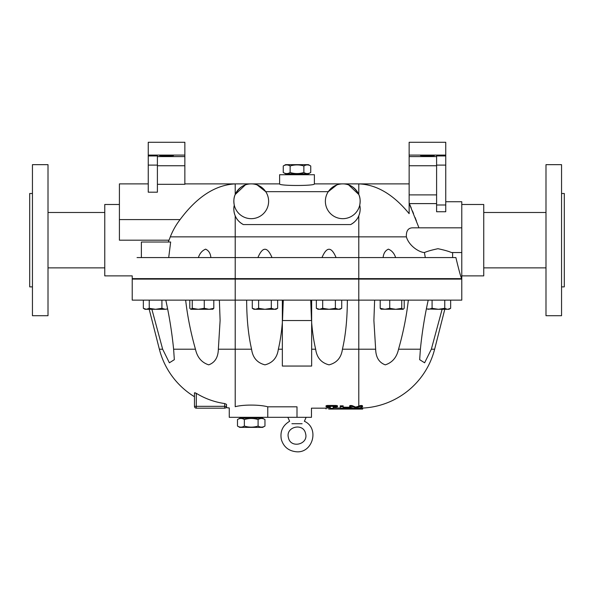 <?xml version="1.0" encoding="UTF-8"?>
<svg xmlns="http://www.w3.org/2000/svg" width="594" height="594" viewBox="0 0 594 594"><rect width="100%" height="100%" fill="white"/><g stroke="black" fill="none" stroke-linecap="round" stroke-linejoin="round"><path stroke-width="0.89" d="M104.767 212.496L48.01 212.496M48.01 315.704L48.01 164.664L32.447 164.664L32.447 315.704L48.01 315.704M32.447 286.872L29.7 286.872L29.7 193.496L32.447 193.496M119.409 204.484L104.767 204.484L104.767 275.883L132.224 275.883L132.224 278.631L461.776 278.631C461.041 277.955 459.08 270.938 455.895 257.573L137.058 257.573C131.029 281.586 131.029 281.586 137.058 257.573M461.776 279.091L132.224 279.091L132.224 300.141L461.776 300.141L461.776 279.091M545.99 315.704L545.99 164.664L561.553 164.664L561.553 315.704L545.99 315.704M561.553 286.872L564.3 286.872L564.3 193.496L561.553 193.496M545.99 267.872L483.746 267.872M362.511 406.883C362.474 406.348 361.598 406.244 359.89 406.563L356.482 408.004L352.257 406.563C350.549 406.244 349.673 406.348 349.636 406.883L353.445 408.33L358.702 408.33L362.511 406.883L362.511 405.992C362.474 405.464 361.598 405.36 359.89 405.672L358.791 406.199L358.791 349.205L375.653 349.205L373.893 320.493L374.628 300.141M358.791 406.199L355.665 407.098L352.257 405.672C350.549 405.36 349.673 405.464 349.636 405.992L349.636 406.883M343.169 406.727L340.236 406.727L340.236 408.137L349.205 408.538C351.099 408.42 351.099 408.286 349.205 408.137L343.169 408.063L343.169 405.836L340.236 405.836L340.236 406.727M349.205 408.538C351.099 408.42 351.099 408.286 349.205 408.137L349.205 407.232C351.099 407.38 351.099 407.514 349.205 407.625M343.169 407.157L349.205 407.232M327.509 407.068C325.623 406.845 325.623 406.608 327.509 406.348L336.026 406.348C337.912 406.608 337.912 406.845 336.026 407.068L333.234 407.068L333.234 408.353L330.301 408.353L330.301 407.068L327.509 407.068C325.623 406.845 325.623 406.608 327.509 406.348L327.509 405.464L336.026 405.464C337.912 405.717 337.912 405.954 336.026 406.177M336.026 405.464L336.026 406.348C337.912 406.608 337.912 406.845 336.026 407.068M327.509 406.177C325.623 405.954 325.623 405.717 327.509 405.464M330.301 407.439L330.301 407.068M333.234 407.068L333.234 407.439M358.791 408.13L360.209 408.152A78.267 78.267 0 0 0 434.637 349.205L444.795 309.296M328.69 409.08L362.667 409.08L328.69 409.08M330.301 408.026L326.047 408.026L326.047 408.939M362.667 408.16L362.667 409.08M354.737 408.501L354.737 408.939M350.675 408.137L352.821 408.137M344.357 408.538L344.357 409.058M342.768 408.531L342.768 408.939M333.234 408.026L340.236 408.026M282.35 300.141L282.35 366.053L311.65 366.053L311.65 300.141M282.514 300.141L282.514 320.537L311.486 320.537L311.486 300.141M283.271 300.141L282.514 320.537M282.35 322.601C281.504 332.603 280.175 341.468 278.348 349.205C277.198 357.647 272.735 362.86 264.961 364.85C257.18 362.86 252.717 357.647 251.574 349.205C248.359 335.283 246.718 318.926 246.651 300.141M311.486 320.537L310.729 300.141M347.349 300.141C347.282 318.926 345.641 335.283 342.426 349.205C341.283 357.647 336.82 362.86 329.039 364.85C321.265 362.86 316.802 357.647 315.652 349.205C313.825 341.468 312.496 332.603 311.65 322.601M251.574 349.205L235.209 349.205L235.209 406.704C227.339 408.338 227.339 408.338 235.209 406.704C243.369 404.455 259.979 404.603 267.768 406.816L297 406.816C315.659 408.278 315.659 408.278 297 406.816L297 417.315L229.262 417.315L229.262 407.937A78.267 78.267 0 0 1 225.987 407.618L226.307 407.172L225.987 407.618M302.108 423.7L302.094 423.722C304.952 420.507 304.952 420.507 302.094 423.722L291.906 423.722C289.048 420.507 289.048 420.507 291.906 423.722M287.845 417.315L289.634 421.272C282.692 425.408 279.923 431.452 281.318 439.411C283.509 446.703 288.387 450.801 295.938 451.722C312.734 453.809 319.839 428.111 304.366 421.272L306.155 417.315M288.439 437.696C290.577 448.871 308.761 444.475 305.561 433.553C303.423 422.379 285.239 426.774 288.439 437.696M303.868 165.993C299.287 164.56 294.713 164.56 290.132 165.993C287.838 164.56 285.551 164.56 283.256 165.993L283.256 172.49C285.551 173.923 287.838 173.923 290.132 172.49C294.713 173.923 299.287 173.923 303.868 172.49C306.162 173.923 308.449 173.923 310.744 172.49L310.744 165.993C308.449 164.56 306.162 164.56 303.868 165.993L303.868 172.49M283.256 165.993L285.558 164.664L308.442 164.664L310.744 165.993M283.256 172.49L285.558 173.819L308.442 173.819L310.744 172.49M290.132 172.49L290.132 165.993M287.385 174.733L287.385 173.819M244.357 426.061C248.938 427.487 253.519 427.487 258.1 426.061C260.387 427.487 262.682 427.487 264.969 426.061L264.969 419.557C262.682 418.124 260.387 418.124 258.1 419.557C253.519 418.124 248.938 418.124 244.357 419.557C242.07 418.124 239.776 418.124 237.489 419.557L237.489 426.061C239.776 427.487 242.07 427.487 244.357 426.061L244.357 419.557M264.969 426.061L262.674 427.383L239.79 427.383L237.489 426.061M264.969 419.557L262.674 418.228L239.79 418.228L237.489 419.557M258.1 419.557L258.1 426.061M260.84 417.315L260.84 418.228M447.705 309.296L450.646 308.316L448.96 309.296L438.424 309.296L444.758 308.316L447.252 309.296M426.403 308.835L428.69 309.296L432.083 308.316L438.424 309.296L426.381 308.947M432.083 300.141L432.083 308.316M444.758 300.141L444.758 308.316M450.646 300.141L450.646 308.316M402.977 309.296L395.738 309.296L401.744 308.316L403.185 309.296L404.21 308.316L404.21 300.141M381.43 309.296L380.197 308.316L384.964 309.296L389.738 308.316L395.738 309.296L381.006 309.177M380.197 300.141L380.197 308.316M389.738 300.141L389.738 308.316M401.744 300.141L401.744 308.316M341.721 308.316L340.028 309.296L338.55 309.296L341.721 308.316L341.721 300.141M329.039 309.296L335.38 308.316L338.55 309.296L319.527 309.296L322.698 308.316L329.039 309.296M319.527 309.296L318.057 309.296L316.357 308.316L319.527 309.296M316.357 300.141L316.357 308.316M322.698 300.141L322.698 308.316M335.38 300.141L335.38 308.316M167.619 308.947L165.31 309.296L167.597 308.835M155.576 309.296L161.917 308.316L165.31 309.296L146.295 309.296L149.243 308.316L155.576 309.296M143.354 300.141L143.354 308.316L145.04 309.296L146.748 309.296M143.354 308.316L146.295 309.296M149.243 300.141L149.243 308.316M161.917 300.141L161.917 308.316M212.994 309.177L209.036 309.296L213.803 308.316L212.57 309.296M189.79 300.141L189.79 308.316L190.815 309.296L192.256 308.316L198.262 309.296L204.262 308.316L209.036 309.296L191.023 309.296M204.262 300.141L204.262 308.316M192.256 300.141L192.256 308.316M213.803 300.141L213.803 308.316M277.643 308.316L275.943 309.296L274.473 309.296L277.643 308.316L277.643 300.141M252.279 308.316L255.45 309.296L253.972 309.296L252.279 308.316L252.279 300.141M264.961 309.296L271.302 308.316L274.473 309.296L255.45 309.296L258.62 308.316L264.961 309.296M271.302 300.141L271.302 308.316M258.62 300.141L258.62 308.316M224.681 403.556L224.681 408.16A1.834 1.834 0 0 0 226.514 406.333L194.476 406.333A1.834 1.834 0 0 0 196.302 408.16L196.302 393.325A74.413 74.413 0 0 0 224.681 403.556L226.514 404.373L226.514 406.333C225.92 408.063 225.92 408.063 226.514 406.333C225.92 408.063 225.92 408.063 226.514 406.333M196.302 408.16L224.681 408.16L196.302 408.16A1.834 1.834 0 0 1 194.476 406.333L194.476 396.725A78.267 78.267 0 0 1 159.363 349.205L149.205 309.296M195.211 392.783L194.476 392.849L196.302 393.325M194.476 392.849L194.476 406.333M148.248 183.888L119.409 183.888L119.409 219.587L180.079 219.587C196.993 196.822 215.37 184.92 235.209 183.888C215.37 184.92 196.993 196.822 180.079 219.587A69.654 69.654 0 0 0 170.315 236.85L358.791 236.85L358.791 349.205L342.426 349.205M235.209 215.83C233.746 212.006 233.435 208.449 234.281 205.168A17.389 17.389 0 0 0 243.369 224.577C239.419 222.416 236.694 219.498 235.209 215.83L235.209 349.205L218.347 349.205C218.147 357.35 214.939 362.57 208.724 364.85C201.663 362.57 197.245 357.35 195.456 349.205C190.741 332.603 187.474 316.246 185.655 300.141M234.281 205.168C233.516 200.95 233.821 197.394 235.209 194.505C239.063 187.34 244.409 183.798 251.232 183.888L279.611 183.888C278.534 186.004 315.466 186.004 314.389 183.888L358.791 183.888L358.791 194.505C360.179 197.394 360.484 200.95 359.719 205.168C360.565 208.449 360.254 212.006 358.791 215.83L358.791 236.85L406.378 236.85C406.096 230.747 408.293 227.732 412.971 227.829L461.776 227.829L461.776 252.539L451.47 252.539C448.685 251.299 444.193 250.022 437.971 248.708C431.756 250.022 427.257 251.299 424.48 252.539L424.339 252.539C419.186 252.272 408.999 245.975 406.378 236.85M184.86 183.888L235.209 183.888L235.209 194.505L245.322 184.92M267.768 417.315L267.768 406.816M326.047 408.16L311.464 408.16L311.464 417.315L297 417.315M257.143 184.92L265.726 191.669A17.389 17.389 0 0 0 233.836 201.277A17.389 17.389 0 0 0 256.252 217.931A17.389 17.389 0 0 0 265.726 191.669C261.724 186.405 256.89 183.813 251.232 183.888L235.209 183.888M279.611 183.888L279.611 174.733L314.389 174.733L314.389 183.888M336.857 184.92L328.274 191.669C332.276 186.405 337.11 183.813 342.768 183.888C349.591 183.798 354.937 187.34 358.791 194.505L348.678 184.92M408.345 300.141C406.526 316.246 403.259 332.603 398.544 349.205C396.755 357.35 392.337 362.57 385.276 364.85C379.061 362.57 375.853 357.35 375.653 349.205L373.893 320.493M442.114 309.296L431.348 349.205L424.621 362.8L419.661 359.674L420.389 349.205C422.044 332.603 424.651 316.246 428.2 300.141M419.668 359.674L424.621 362.8L431.348 349.205L434.637 349.205M398.544 349.205L420.389 349.205M219.372 300.141L220.107 320.493L218.347 349.205L220.107 320.493M165.8 300.141C169.349 316.246 171.956 332.603 173.611 349.205L174.339 359.674L169.379 362.8L162.652 349.205L151.886 309.296M159.363 349.205L162.652 349.205L169.379 362.8L174.332 359.674M195.456 349.205L173.611 349.205M425.297 257.573L424.428 252.539L425.297 257.573M383.13 257.573C383.509 253.393 385.268 250.586 388.394 249.153C391.847 250.586 394.26 253.393 395.626 257.573M321.993 257.573C326.693 246.48 331.385 246.48 336.085 257.573M257.915 257.573C262.615 246.48 267.307 246.48 272.007 257.573M198.374 257.573C199.74 253.393 202.153 250.586 205.606 249.153C208.732 250.586 210.491 253.393 210.87 257.573M166.558 155.873L159.689 155.621L173.418 155.621L166.558 155.873M148.248 155.955L148.248 192.189L157.403 192.189L157.403 155.955L148.248 155.955L148.248 155.093L184.86 155.093L184.86 142.278L148.248 142.278L148.248 155.093M157.403 156.593L184.86 156.593L184.86 155.093M184.86 156.593L184.86 165.741L157.403 165.741M184.86 165.741L184.86 184.311L157.403 184.311M427.442 155.873L420.582 155.621L434.311 155.621L427.442 155.873M445.752 165.102L445.752 155.955L436.597 155.955L436.597 165.102L445.752 165.102L445.752 204.982L436.597 204.982L436.597 165.102M436.597 204.982L436.597 211.746L445.752 211.746L445.752 204.982M418.97 227.829L409.14 203.222M409.14 213.662C393.421 194.483 376.641 184.556 358.791 183.888C376.641 184.556 393.421 194.483 409.14 213.662L409.14 165.741L436.597 165.741M445.752 201.737L461.776 201.737L461.776 227.829M409.385 203.653L411.293 208.138M412.436 210.9L413.55 213.64M415.065 217.463L416.424 220.99M436.597 156.593L409.14 156.593L409.14 165.741M445.752 155.093L409.14 155.093L409.14 142.278L445.752 142.278L445.752 155.955M409.14 156.593L409.14 155.093M461.776 252.539L461.776 278.631M119.409 219.587L119.409 240.184L169.023 240.184L168.288 242.018L170.315 236.85M170.656 242.018L168.703 257.573L170.656 242.018L141.379 242.018L141.379 257.573M358.791 215.83C357.306 219.498 354.581 222.416 350.631 224.577A17.389 17.389 0 0 0 359.719 205.168M328.274 191.669A17.389 17.389 0 0 1 360.164 201.277A17.389 17.389 0 0 1 337.748 217.931A17.389 17.389 0 0 1 328.274 191.669L265.726 191.669M350.631 224.577L243.369 224.577M461.776 204.484L483.746 204.484L483.746 275.883L461.776 275.883M352.257 405.672L352.257 406.563M359.89 405.672L359.89 406.563M356.482 407.098L356.482 408.004M355.665 407.098L355.665 408.004M343.622 407.232L343.622 408.137M315.652 349.205L311.65 349.205M282.35 349.205L278.348 349.205M148.248 165.102L157.403 165.102M436.597 194.891L409.14 194.891M409.363 203.601L436.597 203.601M104.767 267.872L48.01 267.872M447.126 278.631L447.126 279.091M545.99 212.496L483.746 212.496M350.675 407.447L350.675 408.353M326.047 406.727L326.047 405.836M337.489 406.719L337.489 405.836M306.615 174.733L306.615 173.819M241.617 417.315L241.617 418.228M146.874 278.631L146.874 279.091M452.621 257.573L452.621 252.539M358.791 183.888L409.14 183.888"/></g></svg>
